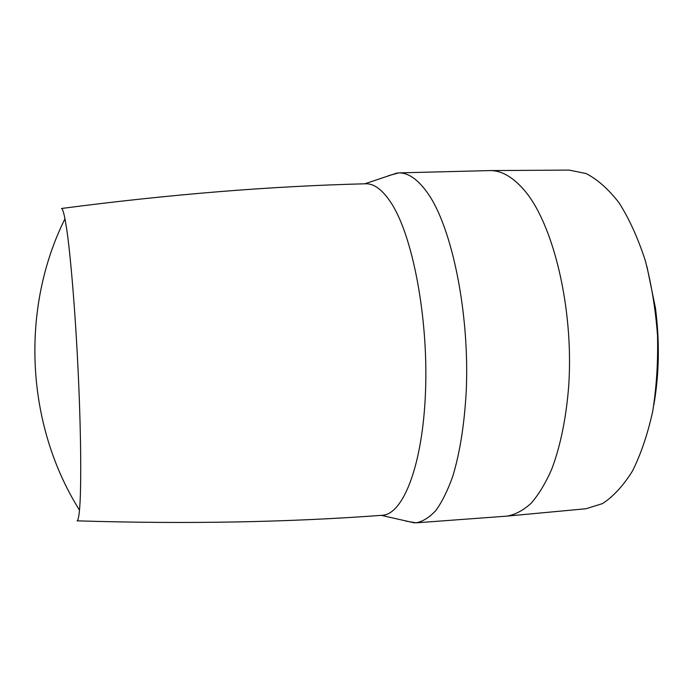 <?xml version="1.0" encoding="UTF-8"?>
<svg xmlns="http://www.w3.org/2000/svg" width="693" height="693" viewBox="0 0 693 693"><rect width="100%" height="100%" fill="white"/><g stroke="black" fill="none" stroke-linecap="round" stroke-linejoin="round"><path stroke-width="1.04" d="M653.794 405.136C659.225 374.073 659.779 341.727 655.457 308.09L646.941 266.51M405.708 521.075L416.138 522.834C422.912 521.508 429.487 517.385 435.888 510.446C442.073 501.862 447.695 490.514 452.737 476.386C459.875 452.927 464.379 424.54 466.242 391.224C469.802 312.63 451.697 226.299 427.304 192.585C417.697 179.218 408.16 172.652 398.692 172.895L388.66 175.632M506.219 516.172L507.103 516.103C515.28 514.622 523.258 510.377 531.037 503.369C538.582 494.75 545.452 483.419 551.663 469.369C560.351 446.526 566.328 417.576 568.762 385.152C573.839 307.675 552.997 222.947 523.977 189.856C512.621 176.81 501.256 170.383 489.873 170.582L489.206 170.599M489.873 170.582L569.135 170.088L586.053 173.536C597.505 179.4 608.532 189.198 619.126 202.919C629.201 218.832 637.889 237.933 645.183 260.221C651.411 283.939 655.517 308.965 657.51 335.317C658.151 361.737 656.557 387.058 652.711 411.296C647.678 434.216 640.93 454.106 632.492 470.971C623.319 485.706 613.322 496.578 602.512 503.586L586.018 508.749L507.103 516.103M365.549 183.775L365.835 183.775C374.229 183.55 382.692 189.969 391.224 203.049C412.543 235.559 428.395 317.273 425.537 391.302C422.799 465.445 403.092 514.371 382.363 515.28L381.921 515.306M365.835 183.775C270.833 186.131 169.395 194.369 61.521 208.48C62.526 208.844 63.678 212.283 64.96 218.797L66.537 228.075C70.695 255.457 75.572 314.943 78.352 375.875C81.133 436.833 81.419 490.029 79.496 510.152C78.855 516.787 78.058 520.348 77.096 520.841C185.845 524.194 287.604 522.34 382.363 515.28M416.138 522.834L506.869 516.129M381.315 515.349L414.587 522.912M364.795 183.801L397.132 172.981M64.96 218.797C20.062 309.13 25.832 424.714 79.496 510.152M398.692 172.895L489.63 170.591"/></g></svg>
